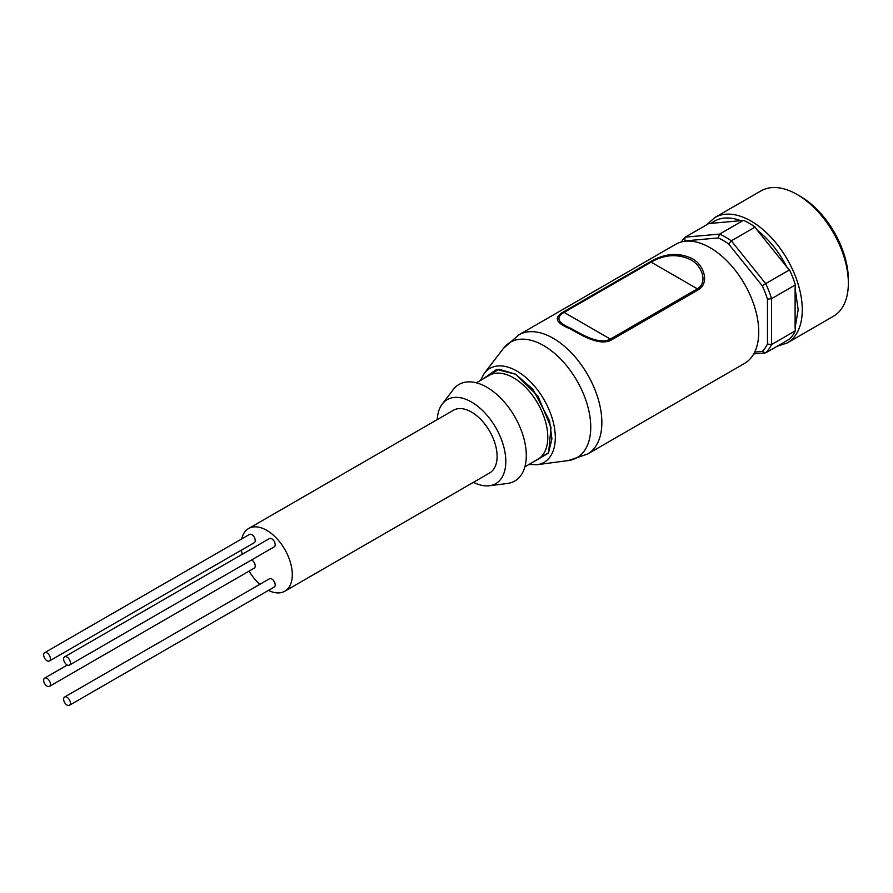 <?xml version="1.0" encoding="UTF-8"?>
<svg xmlns="http://www.w3.org/2000/svg" width="893" height="893" viewBox="0 0 893 893"><rect width="100%" height="100%" fill="white"/><g stroke="black" fill="none" stroke-linecap="round" stroke-linejoin="round"><path stroke-width="1.34" d="M482.767 379.101L496.653 369.423L515.54 374.223L537.977 396.135L551.014 427.49L548.637 452.684L531.279 463.132M718.229 237.94L684.574 240.943L685.232 237.158L709.053 223.395L711.163 223.35C718.999 217.211 728.878 216.329 740.788 220.694L743.445 220.325A70.96 40.966 -120 0 1 749.294 223.306A70.96 40.966 -120 0 1 755.132 227.079L757.242 230.204C769.163 239.581 779.031 251.871 786.867 267.052L789.535 269.865A70.96 40.966 -120 0 1 795.373 284.923L795.105 288.26L798.175 309.782L795.105 327.764L795.373 330.778L771.552 344.542L771.552 298.686L767.455 299.177A68.069 39.303 -120 0 0 762.265 285.793L728.61 243.934A68.069 39.303 -120 0 0 723.419 240.608A68.069 39.303 -120 0 0 718.229 237.94L719.624 234.089A70.96 40.966 60 0 1 725.462 237.069A70.96 40.966 60 0 1 731.311 240.831L728.61 243.934M47.039 660.742A4.778 2.757 -120 0 0 49.428 660.976A4.778 2.757 -120 0 0 50.164 657.148A4.778 2.757 -120 0 0 47.039 652.928A4.778 2.757 -120 0 0 44.65 652.694A4.778 2.757 -120 0 0 43.913 656.522A4.778 2.757 -120 0 0 47.039 660.742M49.428 660.976L254.237 542.732A4.778 2.757 -120 0 0 254.974 538.892A4.778 2.757 -120 0 0 251.848 534.684A4.778 2.757 -120 0 0 249.46 534.449L44.65 652.694M47.039 686.159A4.778 2.757 -120 0 0 49.428 686.393A4.778 2.757 -120 0 0 50.164 682.565A4.778 2.757 -120 0 0 47.039 678.356A4.778 2.757 -120 0 0 44.65 678.111A4.778 2.757 -120 0 0 43.913 681.951A4.778 2.757 -120 0 0 47.039 686.159M49.428 686.393L254.237 568.149A4.778 2.757 -120 0 0 254.974 564.32A4.778 2.757 -120 0 0 251.848 560.112A4.778 2.757 -120 0 0 251.547 559.944M67.008 705.079A4.778 2.757 -120 0 0 69.397 705.314A4.778 2.757 -120 0 0 70.134 701.485A4.778 2.757 -120 0 0 67.008 697.266A4.778 2.757 -120 0 0 64.62 697.031A4.778 2.757 -120 0 0 63.883 700.86A4.778 2.757 -120 0 0 67.008 705.079M69.397 705.314L274.207 587.069A4.778 2.757 -120 0 0 274.944 583.241A4.778 2.757 -120 0 0 271.818 579.021A4.778 2.757 -120 0 0 269.429 578.787L64.62 697.031M67.008 664.872A4.778 2.757 -120 0 0 69.397 665.118A4.778 2.757 -120 0 0 70.134 661.278A4.778 2.757 -120 0 0 67.008 657.069A4.778 2.757 -120 0 0 64.62 656.835A4.778 2.757 -120 0 0 63.883 660.664A4.778 2.757 -120 0 0 67.008 664.872M69.397 665.118L274.207 546.873A4.778 2.757 -120 0 0 274.944 543.033A4.778 2.757 -120 0 0 271.818 538.825A4.778 2.757 -120 0 0 269.429 538.591L64.62 656.835M744.494 363.451A68.794 39.716 -120 0 0 755.043 308.319A68.794 39.716 -120 0 0 710.102 247.707A68.794 39.716 -120 0 0 675.711 244.302L518.822 334.875A68.794 39.716 60 0 1 553.213 338.28A68.794 39.716 60 0 1 598.154 398.903A68.794 39.716 60 0 1 587.616 454.024L744.494 363.451M691.662 258.356C703.349 263.971 710.281 282.601 698.404 289.745L611.359 339.999C599.415 346.551 580.852 334.763 569.834 328.691C555.792 322.931 553.537 317.417 563.081 312.126L650.126 261.872C664.37 253.4 678.211 252.228 691.662 258.356M681.314 241.981A70.96 40.966 60 0 1 685.232 237.158L719.624 234.089L743.445 220.325M776.988 346.339L787.269 342.934L833.348 316.323A72.411 41.804 -120 0 0 848.35 283.181A72.411 41.804 -120 0 0 797.148 194.495L797.148 194.495A72.411 41.804 -120 0 0 760.948 190.912L714.858 217.512L706.776 224.712M437.257 419.598A48.512 28.007 60 0 1 442.214 404.094A48.512 28.007 60 0 1 471.504 402.017A48.512 28.007 60 0 1 504.534 449.994A48.512 28.007 60 0 1 489.364 485.759A48.512 28.007 60 0 1 473.457 482.309M442.214 404.094L453.197 389.627A55.757 32.193 60 0 1 486.864 387.238A55.757 32.193 60 0 1 524.827 442.37A55.757 32.193 60 0 1 507.391 483.481L489.364 485.759M848.35 283.181L848.35 279.632A68.069 39.303 -120 0 0 800.217 196.27L797.148 194.495L800.217 196.27M241.735 538.903A36.2 20.907 60 0 1 248.6 528.522L453.398 410.278A36.2 20.907 60 0 1 471.504 412.064A36.2 20.907 60 0 1 495.157 443.966A36.2 20.907 60 0 1 489.61 472.977L284.8 591.222A36.2 20.907 60 0 1 268.469 590.385M248.6 528.522A36.2 20.907 60 0 1 266.694 530.308A36.2 20.907 60 0 1 290.348 562.21A36.2 20.907 60 0 1 284.8 591.222M563.081 312.126L564.097 312.394C555.346 317.484 557.69 322.831 571.118 328.457C581.577 334.306 599.27 345.178 610.343 339.094L611.359 339.999M698.404 289.745L697.388 288.841C708.439 282.244 701.496 265.031 690.401 259.629C677.564 253.623 664.481 254.46 651.142 262.14L650.126 261.872M754.674 352.11L762.265 351.429A68.069 39.303 -120 0 0 767.455 344.051L767.455 299.177M762.265 285.793L765.703 283.617L731.311 240.831L755.132 227.079M789.535 269.865L765.703 283.617A70.96 40.966 60 0 1 771.552 298.686L795.373 284.923M767.455 344.051L771.552 344.542A70.96 40.966 60 0 1 765.703 352.858L762.265 351.429M753.714 353.918L765.703 352.858L789.535 339.094A70.96 40.966 -120 0 0 795.373 330.778M740.788 220.694L711.163 223.35M786.867 267.052L757.242 230.204M795.105 327.764L795.105 288.26M259.796 584.357A36.2 20.907 60 0 1 249.069 571.14M242.193 554.307A36.2 20.907 60 0 1 241.445 550.121M482.666 379.168L499.008 369.211L515.54 374.167L533.043 389.448L549.552 420.871L551.919 438.876L548.469 453.131L531.179 463.199M480.456 380.44L484.274 373.33A54.239 31.311 60 0 1 516.947 371.108A54.239 31.311 60 0 1 553.85 424.644A54.239 31.311 60 0 1 537.039 464.717L568.316 460.565L587.616 454.024M524.861 466.838L537.742 459.404A48.512 28.007 -120 0 0 545.188 420.525A48.512 28.007 -120 0 0 513.486 377.772A48.512 28.007 -120 0 0 489.23 375.373L476.349 382.807M787.269 342.934A72.411 41.804 -120 0 0 802.271 309.782A72.411 41.804 -120 0 0 751.069 221.096A72.411 41.804 -120 0 0 714.858 217.512M484.274 373.33L503.507 348.315A66.629 38.466 60 0 1 543.636 345.58A66.629 38.466 60 0 1 588.978 411.349A66.629 38.466 60 0 1 568.316 460.565M564.097 312.394L651.142 262.14L697.388 288.841L610.343 339.094L564.097 312.394M528.969 464.472L537.039 464.717M503.507 348.315L518.822 334.875M44.65 678.111L67.31 665.028"/></g></svg>
